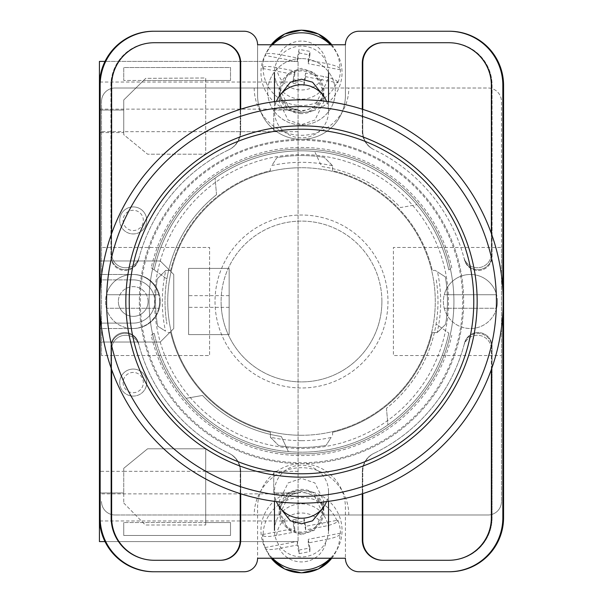 <?xml version="1.0" encoding="UTF-8"?>
<svg xmlns="http://www.w3.org/2000/svg" width="603" height="603" viewBox="0 0 603 603"><rect width="100%" height="100%" fill="white"/><g stroke="black" fill="none" stroke-linecap="round" stroke-linejoin="round"><path stroke-width="0.45" stroke-dasharray="3.02 2.26" d="M462.705 301.5A161.205 161.205 0 0 1 301.5 462.705A161.205 161.205 0 0 1 140.295 301.5A161.205 161.205 0 0 1 301.5 140.295A161.205 161.205 0 0 1 462.705 301.5M149.077 301.5A152.423 152.423 0 0 0 301.5 453.923A152.423 152.423 0 0 0 453.923 301.5A152.423 152.423 0 0 0 301.5 149.077A152.423 152.423 0 0 0 149.077 301.5A152.423 152.423 0 0 0 301.5 453.923A152.423 152.423 0 0 0 453.923 301.5A152.423 152.423 0 0 0 301.5 149.077A152.423 152.423 0 0 0 149.077 301.5M301.5 533.135A22.296 21.889 180 0 1 279.204 511.254A22.296 21.889 180 0 1 301.5 489.365A22.296 21.889 180 0 1 323.796 511.254A22.296 21.889 180 0 1 301.5 533.135M322.688 508.171L323.796 501.101L314.879 482.928L301.5 478.39L288.121 482.928L279.204 501.101L280.312 508.171M301.5 113.635A22.296 21.889 0 0 1 279.204 91.746A22.296 21.889 0 0 1 301.5 69.865A22.296 21.889 0 0 1 323.796 91.746A22.296 21.889 0 0 1 301.5 113.635M280.312 94.829L279.204 101.899L288.121 120.072L301.5 124.61L314.879 120.072L323.796 101.899L322.688 94.829M301.5 58.589A33.783 33.157 180 0 0 267.717 91.746A33.783 33.157 180 0 0 301.5 124.911A33.783 33.157 180 0 0 335.283 91.746A33.783 33.157 180 0 0 301.5 58.589A33.783 33.157 180 0 0 267.717 91.746A33.783 33.157 180 0 0 301.5 124.911A33.783 33.157 180 0 0 335.283 91.746A33.783 33.157 180 0 0 301.5 58.589M151.195 335.223L154.18 333.09A150.667 150.667 0 0 0 448.82 333.09L436.105 324.022A136.482 136.482 0 0 1 386.463 408.306A136.482 136.482 0 0 0 436.105 278.978A136.482 136.482 0 0 1 436.105 324.022L448.82 333.09A150.667 150.667 0 0 1 186.086 398.349L202.51 395.447A136.482 136.482 0 0 0 281.322 436.482L288.37 451.594L281.322 436.482A136.482 136.482 0 0 1 202.51 395.447L186.086 398.349A150.667 150.667 0 0 1 154.18 333.09L151.195 335.223A154.044 154.044 0 0 0 451.805 335.223M301.5 534.665L288.769 530.339L280.289 513.055L288.769 495.764L301.5 491.445L314.231 495.764L322.711 513.055L314.231 530.339L301.5 534.665M301.5 532.072A21.211 20.826 180 0 1 280.289 511.254A21.211 20.826 180 0 1 301.5 490.427A21.211 20.826 180 0 1 322.711 511.254A21.211 20.826 180 0 1 301.5 532.072M301.5 111.555L288.769 107.236L280.289 89.945L288.769 72.662L301.5 68.335L314.231 72.662L322.711 89.945L314.231 107.236L301.5 111.555M301.5 70.928A21.211 20.826 180 0 0 280.289 91.746A21.211 20.826 180 0 0 301.5 112.573A21.211 20.826 180 0 0 322.711 91.746A21.211 20.826 180 0 0 301.5 70.928M151.195 267.777L166.895 278.978A136.482 136.482 0 0 1 216.537 194.694A136.482 136.482 0 0 0 166.895 324.022A136.482 136.482 0 0 1 166.895 278.978L154.18 269.91A150.667 150.667 0 0 1 448.82 269.91L451.805 267.777A154.044 154.044 0 0 0 151.195 267.777L154.18 269.91A150.667 150.667 0 0 1 416.914 204.651L400.49 207.553A136.482 136.482 0 0 0 321.678 166.518L314.63 151.406L321.678 166.518A136.482 136.482 0 0 1 400.49 207.553L416.914 204.651A150.667 150.667 0 0 1 448.82 269.91L451.805 267.777M448.79 571.757A54.051 54.051 0 0 0 502.842 517.706A54.051 54.051 0 0 1 448.79 571.757L449.514 571.757A54.051 54.051 0 0 0 503.565 517.706L503.565 85.294A54.051 54.051 0 0 0 449.514 31.243L448.79 31.243A54.051 54.051 0 0 1 502.842 85.294L502.842 517.706A54.051 54.051 0 0 1 448.79 571.757L358.928 571.757A13.515 13.515 0 0 1 345.413 558.242L257.587 558.242L257.587 507.568A43.913 43.913 0 0 1 301.5 463.654A43.913 43.913 0 0 1 345.413 507.568L345.413 558.242L345.413 507.568A43.913 43.913 0 0 0 301.5 463.654A43.913 43.913 0 0 0 257.587 507.568L257.587 558.242A13.515 13.515 0 0 1 244.072 571.757L154.21 571.757A54.051 54.051 0 0 1 100.158 517.706A54.051 54.051 0 0 0 154.21 571.757A54.051 54.051 0 0 1 100.158 517.706L100.158 85.294A54.051 54.051 0 0 1 154.21 31.243L153.486 31.243A54.051 54.051 0 0 0 99.435 85.294L99.435 517.706A54.051 54.051 0 0 0 153.486 571.757L154.21 571.757M448.79 31.243A54.051 54.051 0 0 1 502.842 85.294L502.842 517.706L502.842 85.294A54.051 54.051 0 0 0 448.79 31.243L358.928 31.243A13.515 13.515 0 0 0 345.413 44.758L345.413 95.432A43.913 43.913 0 0 1 301.5 139.346A43.913 43.913 0 0 1 257.587 95.432L257.587 44.758A13.515 13.515 0 0 0 244.072 31.243L154.21 31.243A54.051 54.051 0 0 0 100.158 85.294A54.051 54.051 0 0 1 154.21 31.243M345.413 44.758L257.587 44.758L257.587 95.432A43.913 43.913 0 0 0 301.5 139.346A43.913 43.913 0 0 0 345.413 95.432L345.413 44.758M491.355 369.541L491.355 349.288A13.997 13.997 0 0 0 463.843 345.617A168.229 168.229 0 0 1 373.86 453.373A20.268 20.268 0 0 0 362.305 471.674L362.305 493.789M240.695 493.789L240.695 471.674A20.268 20.268 0 0 0 229.14 453.373A168.229 168.229 0 0 1 139.157 345.617A13.997 13.997 0 0 0 111.645 349.288L111.645 369.541M362.305 109.211L362.305 131.326A20.268 20.268 0 0 0 373.86 149.627A168.229 168.229 0 0 1 463.843 257.383A13.997 13.997 0 0 0 491.355 253.712L491.355 233.459M111.645 233.459L111.645 253.712A13.997 13.997 0 0 0 139.157 257.383A168.229 168.229 0 0 1 229.14 149.627A20.268 20.268 0 0 0 240.695 131.326L240.695 109.211M100.158 313.176L100.158 289.824M502.842 289.824L502.842 313.176M383.056 42.73L382.573 42.73A20.268 20.268 0 0 0 362.305 62.998L362.305 131.326A20.268 20.268 0 0 0 373.86 149.627A168.229 168.229 0 0 1 374.154 149.763A168.229 168.229 0 0 1 374.282 149.83A20.268 20.268 0 0 1 362.787 131.552L362.787 62.998A20.268 20.268 0 0 1 383.056 42.73L449.514 42.73A42.564 42.564 0 0 1 492.078 85.294L492.078 256.463A13.997 13.997 0 0 1 464.514 259.923A168.229 168.229 0 0 0 464.318 259.154A13.997 13.997 0 0 0 491.867 255.627L491.867 85.294A42.564 42.564 0 0 0 449.295 42.73L448.79 42.73A42.564 42.564 0 0 1 491.355 85.294L491.355 253.712A13.997 13.997 0 0 1 463.843 257.383A168.229 168.229 0 0 1 464.318 259.154A13.997 13.997 0 0 0 491.867 255.627L491.867 85.294A42.564 42.564 0 0 0 449.295 42.73L449.514 42.73A42.564 42.564 0 0 1 492.078 85.294L492.078 256.463A13.997 13.997 0 0 1 464.514 259.923A168.229 168.229 0 0 0 374.282 149.83A20.268 20.268 0 0 1 362.787 131.552L362.787 109.362M216.537 194.694L215.083 178.081L216.537 194.694M386.463 408.306L387.917 424.919L386.463 408.306M153.705 560.27A42.564 42.564 0 0 1 111.133 517.706L111.133 347.373A13.997 13.997 0 0 1 138.682 343.846A168.229 168.229 0 0 1 138.486 343.077A13.997 13.997 0 0 0 110.922 346.537L110.922 517.706A42.564 42.564 0 0 0 153.486 560.27L154.21 560.27A42.564 42.564 0 0 1 111.645 517.706L111.645 349.288A13.997 13.997 0 0 1 139.157 345.617A168.229 168.229 0 0 1 138.682 343.846A13.997 13.997 0 0 0 111.133 347.373L111.133 517.706A42.564 42.564 0 0 0 153.705 560.27M138.682 259.154A13.997 13.997 0 0 1 111.133 255.627L111.133 85.294A42.564 42.564 0 0 1 153.705 42.73L154.21 42.73A42.564 42.564 0 0 0 111.645 85.294L111.645 253.712A13.997 13.997 0 0 0 139.157 257.383A168.229 168.229 0 0 0 138.682 259.154A13.997 13.997 0 0 1 111.133 255.627L111.133 85.294A42.564 42.564 0 0 1 153.705 42.73L220.427 42.73A20.268 20.268 0 0 1 240.695 62.998L240.695 131.326A20.268 20.268 0 0 1 229.14 149.627A168.229 168.229 0 0 0 228.846 149.763A168.229 168.229 0 0 0 228.718 149.83A168.229 168.229 0 0 0 138.486 259.923A168.229 168.229 0 0 1 138.682 259.154M138.486 259.923A13.997 13.997 0 0 1 110.922 256.463L110.922 85.294A42.564 42.564 0 0 1 153.486 42.73A42.564 42.564 0 0 0 110.922 85.294L110.922 256.463A13.997 13.997 0 0 0 138.486 259.923M449.514 560.27L448.79 560.27A42.564 42.564 0 0 0 491.355 517.706L491.355 349.288A13.997 13.997 0 0 0 463.843 345.617A168.229 168.229 0 0 0 464.318 343.846A13.997 13.997 0 0 1 491.867 347.373L491.867 517.706A42.564 42.564 0 0 1 449.295 560.27A42.564 42.564 0 0 0 491.867 517.706L491.867 347.373A13.997 13.997 0 0 0 464.318 343.846A168.229 168.229 0 0 0 464.514 343.077A13.997 13.997 0 0 1 492.078 346.537L492.078 517.706A42.564 42.564 0 0 1 449.514 560.27L382.573 560.27A20.268 20.268 0 0 1 362.305 540.002L362.305 471.674A20.268 20.268 0 0 1 373.86 453.373A168.229 168.229 0 0 0 374.154 453.237A168.229 168.229 0 0 0 374.282 453.17A168.229 168.229 0 0 0 464.514 343.077A13.997 13.997 0 0 1 492.078 346.537L492.078 517.706A42.564 42.564 0 0 1 449.514 560.27M219.944 560.27A20.268 20.268 0 0 0 240.213 540.002L240.213 471.448A20.268 20.268 0 0 0 228.718 453.17A168.229 168.229 0 0 1 138.486 343.077A13.997 13.997 0 0 0 110.922 346.537L110.922 517.706A42.564 42.564 0 0 0 153.486 560.27L220.427 560.27A20.268 20.268 0 0 0 240.695 540.002L240.695 471.674A20.268 20.268 0 0 0 229.14 453.373A168.229 168.229 0 0 1 228.846 453.237A168.229 168.229 0 0 1 228.718 453.17A20.268 20.268 0 0 1 240.213 471.448L240.213 493.638M220.087 42.73A20.268 20.268 0 0 1 240.356 62.998L240.356 131.484A20.268 20.268 0 0 1 228.846 149.763A20.268 20.268 0 0 0 240.356 131.484L240.356 109.316M382.913 42.73A20.268 20.268 0 0 0 362.644 62.998L362.644 131.484A20.268 20.268 0 0 0 374.154 149.763A20.268 20.268 0 0 1 362.644 131.484L362.644 109.316M220.087 560.27A20.268 20.268 0 0 0 240.356 540.002L240.356 471.516A20.268 20.268 0 0 0 228.846 453.237A20.268 20.268 0 0 1 240.356 471.516L240.356 493.684M153.705 31.243A54.051 54.051 0 0 0 99.653 85.294L99.653 517.706A54.051 54.051 0 0 0 153.705 571.757M449.295 31.243A54.051 54.051 0 0 1 503.347 85.294L503.347 517.706A54.051 54.051 0 0 1 449.295 571.757M382.913 560.27A20.268 20.268 0 0 1 362.644 540.002L362.644 471.516A20.268 20.268 0 0 1 374.154 453.237A20.268 20.268 0 0 0 362.644 471.516L362.644 493.684M383.056 560.27A20.268 20.268 0 0 1 362.787 540.002L362.787 471.448A20.268 20.268 0 0 1 374.282 453.17A20.268 20.268 0 0 0 362.787 471.448L362.787 493.638M219.944 42.73A20.268 20.268 0 0 1 240.213 62.998L240.213 131.552A20.268 20.268 0 0 1 228.718 149.83A20.268 20.268 0 0 0 240.213 131.552L240.213 109.362M326.57 501.613A27.022 26.532 0 0 0 328.522 491.701A27.022 26.532 0 0 0 328.032 486.644A27.022 26.532 0 0 0 301.5 465.177A27.022 26.532 0 0 0 274.478 491.701A27.022 26.532 0 0 0 274.968 496.766A27.022 26.532 0 0 0 276.43 501.613M331.778 558.242A38.366 37.665 0 0 0 335.758 552.069A38.366 37.665 0 0 0 339.858 534.552L340.439 533.188A38.939 38.23 0 0 0 339.73 526.562A38.939 38.23 0 0 0 337.861 520.163L305.638 526.313L305.638 529.924L323.743 526.472C331.394 524.896 335.909 523.253 337.281 521.527A38.366 37.665 0 0 0 294.181 498.146A38.366 37.665 0 0 0 263.142 535.675L262.561 534.529A38.939 38.23 0 0 0 263.27 541.155A38.939 38.23 0 0 0 265.139 547.554L265.719 548.7A38.366 37.665 0 0 0 267.242 552.069A38.366 37.665 0 0 0 271.222 558.242M272.556 558.242A40.537 39.79 180 0 1 265.297 548.285A40.537 39.79 180 0 1 261.71 537.974A40.537 39.79 180 0 1 293.767 491.317A40.537 39.79 180 0 1 341.29 522.786A40.537 39.79 180 0 1 337.703 548.285A40.537 39.79 180 0 1 330.444 558.242M337.281 521.527L337.861 520.163M274.968 535.441A27.022 26.532 180 0 1 274.478 530.376A27.022 26.532 180 0 1 298.907 503.972A27.022 26.532 180 0 1 328.032 525.319A27.022 26.532 180 0 1 328.522 530.376A27.022 26.532 180 0 1 304.093 556.788A27.022 26.532 180 0 1 274.968 535.441M305.638 529.924L303.927 521.278L293.073 523.351L294.784 531.997L276.679 535.449A24.904 24.444 180 0 1 296.751 513.47A24.904 24.444 180 0 1 323.743 526.472M263.142 535.675C264.513 536.874 269.028 536.798 276.679 535.449M265.139 547.554L297.362 541.404L299.073 550.049L299.073 553.66L297.362 545.014L279.257 548.466C271.614 549.823 267.099 549.898 265.719 548.7M299.073 553.66L309.927 551.587L308.216 542.941L326.321 539.489A24.904 24.444 180 0 1 306.249 561.468A24.904 24.444 180 0 1 279.257 548.466M339.858 534.552C338.479 536.278 333.972 537.921 326.321 539.489M305.638 526.313L303.927 517.668L303.927 521.278M262.561 534.529L294.784 528.386L293.073 519.741L303.927 517.668M293.073 519.741L293.073 523.351M294.784 528.386L294.784 531.997M297.362 541.404L297.362 545.014M299.073 550.049L309.927 547.976L309.927 551.587M309.927 547.976L308.216 539.331L308.216 542.941M340.439 533.188L308.216 539.331M326.57 101.387A27.022 26.532 0 0 1 328.522 111.299A27.022 26.532 0 0 1 328.032 116.356A27.022 26.532 0 0 1 301.5 137.823A27.022 26.532 0 0 1 274.478 111.299A27.022 26.532 0 0 1 274.968 106.234A27.022 26.532 0 0 1 276.43 101.387M337.281 81.473L337.861 82.837L305.638 76.687L305.638 73.076L323.743 76.528C331.394 78.104 335.909 79.747 337.281 81.473A38.366 37.665 0 0 1 294.181 104.854A38.366 37.665 0 0 1 263.142 67.325L262.561 68.471A38.939 38.23 0 0 1 263.27 61.845A38.939 38.23 0 0 1 265.139 55.446L265.719 54.3A38.366 37.665 0 0 1 267.242 50.931A38.366 37.665 0 0 1 271.222 44.758M272.556 44.758A40.537 39.79 180 0 0 265.297 54.715A40.537 39.79 180 0 0 261.71 65.026A40.537 39.79 180 0 0 293.767 111.683A40.537 39.79 180 0 0 341.29 80.214A40.537 39.79 180 0 0 337.703 54.715A40.537 39.79 180 0 0 330.444 44.758M331.778 44.758A38.366 37.665 0 0 1 335.758 50.931A38.366 37.665 0 0 1 339.858 68.448L340.439 69.812A38.939 38.23 0 0 1 339.73 76.438A38.939 38.23 0 0 1 337.861 82.837M328.032 77.681A27.022 26.532 180 0 0 328.522 72.624A27.022 26.532 180 0 0 304.093 46.212A27.022 26.532 180 0 0 274.968 67.559A27.022 26.532 180 0 0 274.478 72.624A27.022 26.532 180 0 0 298.907 99.028A27.022 26.532 180 0 0 328.032 77.681M263.142 67.325C264.513 66.126 269.028 66.202 276.679 67.551L294.784 71.003L293.073 79.649L303.927 81.722L305.638 73.076M297.362 57.986L297.362 61.596L299.073 52.951L299.073 49.34L297.362 57.986L279.257 54.534C271.614 53.177 267.099 53.102 265.719 54.3M339.858 68.448C338.479 66.722 333.972 65.079 326.321 63.511L308.216 60.059L309.927 51.413L299.073 49.34M305.638 76.687L303.927 85.332L303.927 81.722M262.561 68.471L294.784 74.614L293.073 83.259L293.073 79.649M293.073 83.259L303.927 85.332M294.784 74.614L294.784 71.003M297.362 61.596L265.139 55.446M299.073 52.951L309.927 55.024L309.927 51.413M309.927 55.024L308.216 63.669L308.216 60.059M340.439 69.812L308.216 63.669M146.733 220.427A13.515 13.515 0 0 0 133.218 206.912A13.515 13.515 0 0 0 119.703 220.427A13.515 13.515 0 0 0 133.218 233.934A13.515 13.515 0 0 0 146.733 220.427A13.515 13.515 0 0 0 133.218 206.912A13.515 13.515 0 0 0 119.703 220.427A13.515 13.515 0 0 0 133.218 233.934A13.515 13.515 0 0 0 146.733 220.427A13.515 13.515 0 0 1 133.218 233.934A13.515 13.515 0 0 1 119.703 220.427A13.515 13.515 0 0 1 133.218 206.912A13.515 13.515 0 0 1 146.733 220.427A13.515 13.515 0 0 0 133.218 206.912A13.515 13.515 0 0 0 119.703 220.427A13.515 13.515 0 0 0 133.218 233.934A13.515 13.515 0 0 0 146.733 220.427A13.515 13.515 0 0 0 133.218 206.912A13.515 13.515 0 0 0 119.703 220.427M146.733 382.573A13.515 13.515 0 0 0 133.218 369.066A13.515 13.515 0 0 0 119.703 382.573A13.515 13.515 0 0 0 133.218 396.088A13.515 13.515 0 0 0 146.733 382.573A13.515 13.515 0 0 0 133.218 369.066A13.515 13.515 0 0 0 119.703 382.573A13.515 13.515 0 0 0 133.218 396.088A13.515 13.515 0 0 0 146.733 382.573A13.515 13.515 0 0 1 133.218 396.088A13.515 13.515 0 0 1 119.703 382.573A13.515 13.515 0 0 1 133.218 369.066A13.515 13.515 0 0 1 146.733 382.573A13.515 13.515 0 0 0 133.218 369.066A13.515 13.515 0 0 0 119.703 382.573A13.515 13.515 0 0 0 133.218 396.088A13.515 13.515 0 0 0 146.733 382.573A13.515 13.515 0 0 0 133.218 369.066A13.515 13.515 0 0 0 119.703 382.573M298.07 471.327L298.07 61.408L298.07 541.592L298.07 471.327L205.706 471.327L205.706 448.79L147.599 448.79L123.758 468.297L123.758 471.327L99.435 471.327L99.435 274.478L133.218 274.478A27.022 27.022 0 0 1 160.24 301.5A27.022 27.022 0 0 1 133.218 328.522A27.022 27.022 0 0 0 160.24 301.5A27.022 27.022 0 0 0 133.218 274.478L99.435 274.478L99.435 61.408L298.07 61.408L105.005 61.408M148.082 301.5A14.864 14.864 0 0 0 133.218 286.636A14.864 14.864 0 0 0 118.354 301.5A14.864 14.864 0 0 1 133.218 286.636A14.864 14.864 0 0 1 148.082 301.5A14.864 14.864 0 0 1 133.218 316.364A14.864 14.864 0 0 1 118.354 301.5A14.864 14.864 0 0 0 133.218 316.364A14.864 14.864 0 0 0 148.082 301.5M229.155 268.395L188.618 268.395L188.618 334.605L188.618 268.395L229.155 268.395L229.155 334.605L188.618 334.605L188.618 268.395L229.155 268.395L229.155 334.605L188.618 334.605L188.618 268.395L229.155 268.395L229.155 334.605L188.618 334.605L229.155 334.605L229.155 268.395M273.747 131.673L273.747 110.055L298.07 110.055L273.747 110.055L273.747 131.673L123.758 131.673L123.758 134.695L147.599 154.202L123.758 134.695L123.758 99.962L145.715 78.352L205.691 77.991L205.691 154.202L147.599 154.202L205.691 154.202L205.691 80.47L230.512 80.47L123.758 80.47L143.567 80.47L145.715 78.352L205.691 77.991L205.691 80.47L143.567 80.47L123.758 99.962L123.758 131.673L99.435 131.673M298.07 131.673L205.691 131.673M160.24 342.037L99.435 342.037L160.24 342.037L173.754 328.522L173.754 274.478L160.24 260.963L99.435 260.963L160.24 260.963L173.754 274.478L173.754 328.522L160.24 342.037M230.512 80.47L230.512 67.513L123.758 67.513L123.758 80.47L123.758 67.513L230.512 67.513L230.512 80.47M205.706 471.327L205.706 525.002L205.706 522.53L230.512 522.53L230.512 535.487L123.758 535.487L123.758 522.53L123.758 535.487L230.512 535.487L230.512 522.53L123.758 522.53L205.706 522.53L205.706 448.79L147.599 448.79L123.758 468.297L123.758 503.023L123.758 471.327L123.758 492.945L123.758 471.327L273.747 471.327L273.747 492.945L298.07 492.945L273.747 492.945L273.747 471.327M123.758 503.023L145.353 525.002L205.706 525.002L145.353 525.002L123.758 503.023M105.005 541.592L298.07 541.592L99.435 541.592L99.435 471.327M298.07 109.135L99.435 109.135L99.435 493.865L298.07 493.865M123.758 131.673L123.758 132.592L99.435 132.592L123.758 132.592L123.758 110.055L123.758 131.673M133.218 279.882L99.435 279.882L133.218 279.882A21.618 21.618 0 0 1 154.835 301.5A21.618 21.618 0 0 1 133.218 323.118L99.435 323.118L133.218 323.118A21.618 21.618 0 0 0 154.835 301.5A21.618 21.618 0 0 0 133.218 279.882M99.435 492.945L123.758 492.945L99.435 492.945M298.07 520.954L99.533 520.954M99.435 110.055L123.758 110.055L99.435 110.055M298.07 82.046L99.533 82.046M133.218 328.522L99.435 328.522L133.218 328.522M301.5 99.827A201.673 201.673 0 0 1 503.173 301.5A201.673 201.673 0 0 1 301.5 503.173A201.673 201.673 0 0 0 503.173 301.5A201.673 201.673 0 0 0 301.5 99.827A201.673 201.673 0 0 0 99.827 301.5A201.673 201.673 0 0 0 301.5 503.173A201.673 201.673 0 0 1 99.827 301.5A201.673 201.673 0 0 1 301.5 99.827A201.673 201.673 0 0 0 99.827 301.5A201.673 201.673 0 0 0 301.5 503.173A201.673 201.673 0 0 0 503.173 301.5A201.673 201.673 0 0 0 301.5 99.827A201.673 201.673 0 0 0 99.827 301.5A201.673 201.673 0 0 0 301.5 503.173M301.5 125.839A175.661 175.661 0 0 0 125.839 301.5A175.661 175.661 0 0 0 301.5 477.161A175.661 175.661 0 0 0 477.161 301.5A175.661 175.661 0 0 0 301.5 125.839A175.661 175.661 0 0 0 125.839 301.5A175.661 175.661 0 0 0 301.5 477.161A175.661 175.661 0 0 0 477.161 301.5A175.661 175.661 0 0 0 301.5 125.839A175.661 175.661 0 0 0 125.839 301.5A175.661 175.661 0 0 0 301.5 477.161A175.661 175.661 0 0 0 477.161 301.5A175.661 175.661 0 0 0 301.5 125.839M301.5 440.68A139.18 139.18 0 0 1 270.423 437.167L278.737 445.655A145.934 145.934 0 0 0 326.095 445.353L331.137 437.492A139.18 139.18 0 0 1 301.5 440.68M332.577 165.833L324.263 157.345A145.934 145.934 0 0 0 276.905 157.647L271.863 165.508A139.18 139.18 0 0 1 332.577 165.833L332.577 170.687A134.454 134.454 0 0 1 432.313 270.423L435.245 270.423L437.492 271.863A139.18 139.18 0 0 1 437.167 332.577L432.313 332.577A134.454 134.454 0 0 1 332.577 432.313L332.577 435.245L332.577 432.313A134.454 134.454 0 0 0 432.313 332.577L437.333 332.577L445.655 324.263A145.934 145.934 0 0 0 445.353 276.905L435.245 270.423L432.313 270.423A134.454 134.454 0 0 0 332.577 170.687L332.577 165.667L324.263 157.345A145.934 145.934 0 0 0 276.905 157.647L271.863 165.508M301.5 463.654A162.154 162.154 0 0 0 463.654 301.5A162.154 162.154 0 0 0 301.5 139.346A162.154 162.154 0 0 0 139.346 301.5A162.154 162.154 0 0 0 301.5 463.654A162.154 162.154 0 0 0 463.654 301.5A162.154 162.154 0 0 0 301.5 139.346A162.154 162.154 0 0 0 139.346 301.5A162.154 162.154 0 0 0 301.5 463.654M301.5 448.451A146.951 146.951 0 0 0 448.451 301.5A146.951 146.951 0 0 0 301.5 154.549A146.951 146.951 0 0 0 154.549 301.5A146.951 146.951 0 0 0 301.5 448.451A146.951 146.951 0 0 0 448.451 301.5A146.951 146.951 0 0 0 301.5 154.549A146.951 146.951 0 0 0 154.549 301.5A146.951 146.951 0 0 0 301.5 448.451M301.5 435.276A133.776 133.776 0 0 0 435.276 301.5A133.776 133.776 0 0 0 301.5 167.724A133.776 133.776 0 0 1 435.276 301.5A133.776 133.776 0 0 1 301.5 435.276A133.776 133.776 0 0 1 167.724 301.5A133.776 133.776 0 0 1 301.5 167.724A133.776 133.776 0 0 0 167.724 301.5A133.776 133.776 0 0 0 301.5 435.276M170.687 270.423A134.454 134.454 0 0 1 270.423 170.687L270.423 167.755L270.423 170.687A134.454 134.454 0 0 0 170.687 270.423L165.667 270.423L157.345 278.737A145.934 145.934 0 0 0 157.647 326.095L165.508 331.137A139.18 139.18 0 0 1 165.833 270.423L170.687 270.423M270.423 437.167L270.423 432.313A134.454 134.454 0 0 1 170.687 332.577L167.755 332.577L170.687 332.577A134.454 134.454 0 0 0 270.423 432.313L270.423 437.333L278.737 445.655A145.934 145.934 0 0 0 326.095 445.353L331.137 437.492M165.833 270.423L157.345 278.737A145.934 145.934 0 0 0 157.647 326.095L165.508 331.137M437.167 332.577L445.655 324.263A145.934 145.934 0 0 0 445.353 276.905L437.492 271.863M301.5 473.785A172.285 172.285 0 0 0 473.785 301.5A172.285 172.285 0 0 0 301.5 129.215A172.285 172.285 0 0 0 129.215 301.5A172.285 172.285 0 0 0 301.5 473.785M497.437 301.5A27.022 27.022 0 0 1 496.578 308.254L444.245 308.254A27.022 27.022 0 0 1 470.408 274.478A27.022 27.022 0 0 1 497.437 301.5A27.022 27.022 0 0 1 470.408 328.522A27.022 27.022 0 0 1 444.245 294.746L496.578 294.746A27.022 27.022 0 0 0 444.245 294.746L496.578 294.746A27.022 27.022 0 0 1 497.437 301.5M444.245 308.254A27.022 27.022 0 0 0 496.578 308.254L444.245 308.254M159.614 301.5A27.022 27.022 0 0 1 158.755 308.254L106.422 308.254A27.022 27.022 0 0 1 132.592 274.478A27.022 27.022 0 0 1 159.614 301.5A27.022 27.022 0 0 1 132.592 328.522A27.022 27.022 0 0 1 106.422 294.746L158.755 294.746A27.022 27.022 0 0 0 106.422 294.746L158.755 294.746A27.022 27.022 0 0 1 159.614 301.5M106.422 308.254A27.022 27.022 0 0 0 158.755 308.254L106.422 308.254M381.903 301.5A80.403 80.403 0 0 0 301.5 221.097A80.403 80.403 0 0 0 221.097 301.5A80.403 80.403 0 0 1 301.5 221.097A80.403 80.403 0 0 1 381.903 301.5A80.403 80.403 0 0 1 301.5 381.903A80.403 80.403 0 0 1 221.097 301.5A80.403 80.403 0 0 0 301.5 381.903A80.403 80.403 0 0 0 381.903 301.5M215.022 301.5A86.478 86.478 0 0 0 301.5 387.978A86.478 86.478 0 0 0 387.978 301.5A86.478 86.478 0 0 0 301.5 215.022A86.478 86.478 0 0 0 215.022 301.5A86.478 86.478 0 0 0 301.5 387.978A86.478 86.478 0 0 0 387.978 301.5A86.478 86.478 0 0 0 301.5 215.022A86.478 86.478 0 0 0 215.022 301.5M501.485 247.449L501.485 101.515A13.515 13.515 0 0 0 487.978 88L323.969 88L487.978 88A13.515 13.515 0 0 1 501.485 101.515L501.485 501.485L501.485 247.449L393.39 247.449L393.39 355.551L501.485 355.551L393.39 355.551L393.39 247.449L501.485 247.449M501.485 501.485A13.515 13.515 0 0 1 487.978 515A13.515 13.515 0 0 0 501.485 501.485M323.969 515L487.978 515L323.969 515A22.469 22.469 0 0 0 301.5 492.53A22.469 22.469 0 0 0 279.031 515L115.022 515L279.031 515M115.022 515A13.515 13.515 0 0 1 101.515 501.485A13.515 13.515 0 0 0 115.022 515M101.515 355.551L101.515 101.515L101.515 247.449L209.61 247.449L209.61 355.551L101.515 355.551L101.515 247.449L209.61 247.449L209.61 355.551L101.515 355.551M101.515 101.515A13.515 13.515 0 0 1 115.022 88A13.515 13.515 0 0 0 101.515 101.515M279.031 88L115.022 88L279.031 88A22.469 22.469 0 0 0 301.5 110.47A22.469 22.469 0 0 0 323.969 88M254.202 88A47.298 47.298 0 0 0 301.5 135.291A47.298 47.298 0 0 0 348.798 88M348.798 515A47.298 47.298 0 0 0 301.5 467.709A47.298 47.298 0 0 0 254.202 515M154.18 269.91A150.667 150.667 0 0 1 448.82 269.91M448.82 333.09A150.667 150.667 0 0 1 154.18 333.09M276.679 67.551A24.904 24.444 180 0 0 296.751 89.53A24.904 24.444 180 0 0 323.743 76.528M326.321 63.511A24.904 24.444 180 0 0 306.249 41.532A24.904 24.444 180 0 0 279.257 54.534M123.08 382.573A10.138 10.138 0 0 0 133.218 392.711A10.138 10.138 0 0 0 143.348 382.573A10.138 10.138 0 0 0 133.218 372.443A10.138 10.138 0 0 0 123.08 382.573M123.08 220.427A10.138 10.138 0 0 0 133.218 230.557A10.138 10.138 0 0 0 143.348 220.427A10.138 10.138 0 0 0 133.218 210.289A10.138 10.138 0 0 0 123.08 220.427M229.155 307.349L188.618 307.349M229.155 295.651L188.618 295.651M301.5 496.42A194.92 194.92 0 0 0 496.42 301.5A194.92 194.92 0 0 0 301.5 106.58A194.92 194.92 0 0 0 106.58 301.5A194.92 194.92 0 0 0 301.5 496.42M279.204 501.101L279.204 511.254M279.204 101.899L279.204 91.746M280.289 511.254L280.289 513.055M280.289 91.746L280.289 89.945M322.711 91.746L322.711 89.945M322.711 511.254L322.711 513.055M323.796 101.899L323.796 91.746M323.796 501.101L323.796 511.254M274.478 491.701L274.478 501.357M328.522 491.701L328.522 501.357M331.793 558.242L337.703 548.285M271.207 558.242L265.297 548.285M271.207 44.758L265.297 54.715M331.793 44.758L337.703 54.715M328.522 111.299L328.522 101.643M274.478 111.299L274.478 101.643"/><path stroke-width="0.9" d="M280.312 508.171L290.42 520.811L301.5 523.811L312.58 520.811L322.688 508.171M322.688 94.829L312.58 82.189L301.5 79.189L290.42 82.189L280.312 94.829M502.842 313.176L502.842 517.706A54.051 54.051 0 0 1 448.79 571.757L358.928 571.757A13.515 13.515 0 0 1 345.413 558.242L257.587 558.242A13.515 13.515 0 0 1 244.072 571.757L154.21 571.757A54.051 54.051 0 0 1 100.158 517.706L100.158 313.176M100.158 289.824L100.158 85.294A54.051 54.051 0 0 1 154.21 31.243L244.072 31.243A13.515 13.515 0 0 1 257.587 44.758L345.413 44.758A13.515 13.515 0 0 1 358.928 31.243L448.79 31.243A54.051 54.051 0 0 1 502.842 85.294L502.842 289.824M491.355 369.541L491.355 517.706A42.564 42.564 0 0 1 448.79 560.27L382.573 560.27A20.268 20.268 0 0 1 362.305 540.002L362.305 493.789M240.695 493.789L240.695 540.002A20.268 20.268 0 0 1 220.427 560.27L154.21 560.27A42.564 42.564 0 0 1 111.645 517.706L111.645 369.541M491.355 233.459L491.355 85.294A42.564 42.564 0 0 0 448.79 42.73L382.573 42.73A20.268 20.268 0 0 0 362.305 62.998L362.305 109.211M240.695 109.211L240.695 62.998A20.268 20.268 0 0 0 220.427 42.73L154.21 42.73A42.564 42.564 0 0 0 111.645 85.294L111.645 233.459M154.21 31.243L153.486 31.243A54.051 54.051 0 0 0 99.435 85.294L99.435 517.706A54.051 54.051 0 0 0 153.486 571.757L154.21 571.757M448.79 571.757L449.514 571.757A54.051 54.051 0 0 0 503.565 517.706L503.565 85.294A54.051 54.051 0 0 0 449.514 31.243L448.79 31.243M449.295 31.243A54.051 54.051 0 0 1 503.347 85.294L503.347 517.706A54.051 54.051 0 0 1 449.295 571.757M153.705 571.757A54.051 54.051 0 0 1 99.653 517.706L99.653 85.294A54.051 54.051 0 0 1 153.705 31.243M220.087 42.73A20.268 20.268 0 0 1 240.356 62.998L240.356 109.316M362.644 109.316L362.644 62.998A20.268 20.268 0 0 1 382.913 42.73M240.356 493.684L240.356 540.002A20.268 20.268 0 0 1 220.087 560.27M362.644 493.684L362.644 540.002A20.268 20.268 0 0 0 382.913 560.27M240.213 493.638L240.213 540.002A20.268 20.268 0 0 1 219.944 560.27M383.056 560.27A20.268 20.268 0 0 1 362.787 540.002L362.787 493.638M219.944 42.73A20.268 20.268 0 0 1 240.213 62.998L240.213 109.362M362.787 109.362L362.787 62.998A20.268 20.268 0 0 1 383.056 42.73M276.43 501.613A27.022 26.532 0 0 0 301.5 518.233A27.022 26.532 0 0 0 326.57 501.613M330.444 558.242A40.537 39.79 180 0 1 272.556 558.242M276.43 101.387A27.022 26.532 0 0 1 301.5 84.767A27.022 26.532 0 0 1 326.57 101.387M330.444 44.758A40.537 39.79 180 0 0 272.556 44.758M99.435 493.865L99.435 541.592L105.005 541.592M105.005 61.408L99.435 61.408L99.435 109.135M301.5 473.785A172.285 172.285 0 0 0 473.785 301.5A172.285 172.285 0 0 0 301.5 129.215A172.285 172.285 0 0 0 129.215 301.5A172.285 172.285 0 0 0 301.5 473.785M301.5 99.827A201.673 201.673 0 0 1 503.173 301.5A201.673 201.673 0 0 1 301.5 503.173A201.673 201.673 0 0 1 99.827 301.5A201.673 201.673 0 0 1 301.5 99.827A201.673 201.673 0 0 0 99.827 301.5A201.673 201.673 0 0 0 301.5 503.173M301.5 125.839A175.661 175.661 0 0 0 125.839 301.5A175.661 175.661 0 0 0 301.5 477.161A175.661 175.661 0 0 0 477.161 301.5A175.661 175.661 0 0 0 301.5 125.839M271.222 558.242A38.366 37.665 0 0 0 331.778 558.242M271.222 44.758A38.366 37.665 0 0 1 331.778 44.758M301.5 496.42A194.92 194.92 0 0 0 496.42 301.5A194.92 194.92 0 0 0 301.5 106.58A194.92 194.92 0 0 0 106.58 301.5A194.92 194.92 0 0 0 301.5 496.42M274.478 501.357L274.478 530.376M328.522 501.357L328.522 530.376M271.207 558.242L284.654 569.006L301.5 572.85L318.346 569.006L331.793 558.242M328.522 101.643L328.522 72.624M274.478 101.643L274.478 72.624M271.207 44.758L284.654 33.994L301.5 30.15L318.346 33.994L331.793 44.758"/></g></svg>
